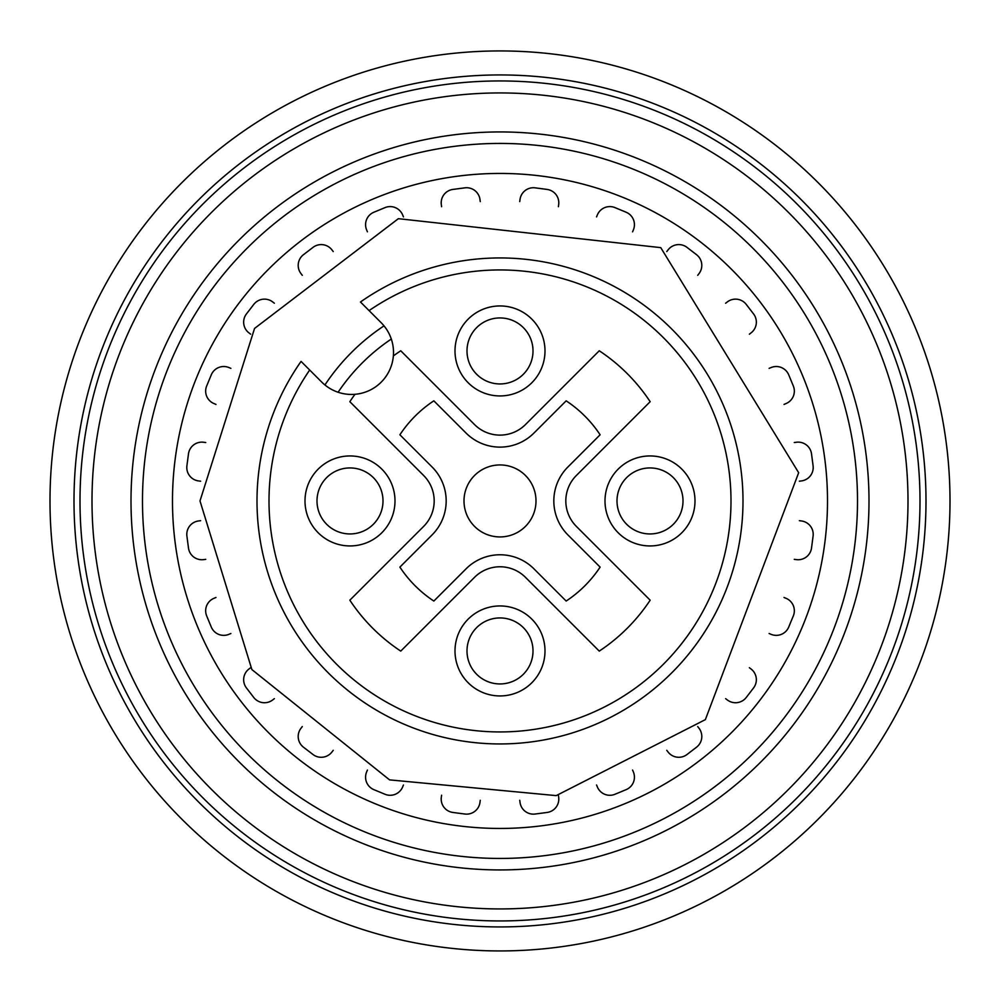 <?xml version="1.0" encoding="UTF-8"?>
<svg xmlns="http://www.w3.org/2000/svg" width="1000" height="1000" viewBox="0 0 1000 1000"><rect width="100%" height="100%" fill="white"/><g stroke="black" fill="none" stroke-linecap="round" stroke-linejoin="round"><path stroke-width="1.5" d="M92 500.938A408 408 0 0 1 704 147.6A408 408 0 0 1 704 854.275A408 408 0 0 1 92 500.938M131 500.938A369 369 0 0 1 684.5 181.375A369 369 0 0 1 684.5 820.5A369 369 0 0 1 131 500.938M80 500.938A420 420 0 0 1 710 137.213A420 420 0 0 1 710 864.675A420 420 0 0 1 80 500.938M74 500.938A426 426 0 0 1 713 132.012A426 426 0 0 1 713 869.862A426 426 0 0 1 74 500.938M50 500.938A450 450 0 0 1 725 111.225A450 450 0 0 1 725 890.65A450 450 0 0 1 50 500.938M142.487 500.938A357.512 357.512 0 0 1 678.75 191.325A357.512 357.512 0 0 1 678.75 810.55A357.512 357.512 0 0 1 142.487 500.938M172.488 500.938A327.512 327.512 0 0 1 663.75 217.312A327.512 327.512 0 0 1 663.75 784.575A327.512 327.512 0 0 1 172.488 500.938M799.35 520.675A13.5 13.5 0 0 0 799.675 520.725L801.462 520.962A13.5 13.5 0 0 1 813.088 536.112L811.525 548A13.5 13.5 0 0 1 796.375 559.625L794.575 559.388A13.5 13.5 0 0 0 794.262 559.35M769.112 633.525A13.5 13.5 0 0 1 769.412 633.638L771.087 634.338A13.5 13.5 0 0 0 788.725 627.025L793.312 615.938A13.5 13.5 0 0 0 786.012 598.3L784.338 597.612A13.5 13.5 0 0 1 784.038 597.487M725.625 698.662A13.5 13.5 0 0 1 725.888 698.85L727.325 699.95A13.5 13.5 0 0 0 746.25 697.463L753.562 687.938A13.5 13.5 0 0 0 751.062 669.013L749.625 667.913A13.5 13.5 0 0 1 749.375 667.712M666.775 750.312A13.5 13.5 0 0 1 666.963 750.575L668.075 752.013A13.5 13.5 0 0 0 687 754.5L696.525 747.2A13.5 13.5 0 0 0 699.013 728.263L697.913 726.825A13.5 13.5 0 0 1 697.712 726.575M596.538 784.987A13.5 13.5 0 0 1 596.675 785.275L597.362 786.95A13.5 13.5 0 0 0 615 794.262L626.087 789.663A13.5 13.5 0 0 0 633.4 772.025L632.7 770.35A13.5 13.5 0 0 1 632.575 770.05M519.738 800.288A13.5 13.5 0 0 1 519.788 800.612L520.025 802.412A13.5 13.5 0 0 0 535.163 814.025L547.062 812.463A13.5 13.5 0 0 0 558.688 797.312L558.45 795.525A13.5 13.5 0 0 1 558.413 795.2M441.587 795.2A13.5 13.5 0 0 1 441.55 795.525L441.312 797.312A13.5 13.5 0 0 0 452.938 812.463L464.837 814.025A13.5 13.5 0 0 0 479.975 802.412L480.213 800.612A13.5 13.5 0 0 1 480.262 800.288M367.413 770.062A13.5 13.5 0 0 1 367.3 770.35L366.6 772.025A13.5 13.5 0 0 0 373.913 789.663L385 794.262A13.5 13.5 0 0 0 402.638 786.95L403.325 785.275A13.5 13.5 0 0 1 403.45 784.987M302.288 726.562A13.5 13.5 0 0 1 302.087 726.825L300.988 728.263A13.5 13.5 0 0 0 303.475 747.2L313 754.5A13.5 13.5 0 0 0 331.925 752.013L333.038 750.575A13.5 13.5 0 0 1 333.237 750.312M250.625 667.712A13.5 13.5 0 0 1 250.375 667.913L248.938 669.013A13.5 13.5 0 0 0 246.438 687.938L253.75 697.463A13.5 13.5 0 0 0 272.675 699.95L274.113 698.85A13.5 13.5 0 0 1 274.375 698.662M215.963 597.487A13.5 13.5 0 0 1 215.662 597.612L213.988 598.3A13.5 13.5 0 0 0 206.688 615.938L211.275 627.025A13.5 13.5 0 0 0 228.912 634.338L230.588 633.638A13.5 13.5 0 0 1 230.888 633.525M200.65 520.675A13.5 13.5 0 0 1 200.325 520.725L198.538 520.962A13.5 13.5 0 0 0 186.912 536.112L188.475 548A13.5 13.5 0 0 0 203.625 559.625L205.425 559.388A13.5 13.5 0 0 1 205.738 559.35M205.738 442.525A13.5 13.5 0 0 1 205.425 442.488L203.625 442.25A13.5 13.5 0 0 0 188.475 453.875L186.912 465.775A13.5 13.5 0 0 0 198.538 480.925L200.325 481.163A13.5 13.5 0 0 1 200.65 481.2M230.888 368.363A13.5 13.5 0 0 1 230.588 368.237L228.912 367.55A13.5 13.5 0 0 0 211.275 374.85L206.688 385.938A13.5 13.5 0 0 0 213.988 403.575L215.662 404.275A13.5 13.5 0 0 1 215.963 404.4M274.375 303.225A13.5 13.5 0 0 1 274.113 303.038L272.675 301.925A13.5 13.5 0 0 0 253.75 304.425L246.438 313.938A13.5 13.5 0 0 0 248.938 332.875L250.375 333.975A13.5 13.5 0 0 1 250.625 334.175M333.237 251.562A13.5 13.5 0 0 1 333.038 251.312L331.925 249.875A13.5 13.5 0 0 0 313 247.387L303.475 254.688A13.5 13.5 0 0 0 300.988 273.612L302.087 275.05A13.5 13.5 0 0 1 302.288 275.312M403.462 216.9A13.5 13.5 0 0 1 403.325 216.6L402.638 214.925A13.5 13.5 0 0 0 385 207.625L373.913 212.213A13.5 13.5 0 0 0 366.6 229.85L367.3 231.525A13.5 13.5 0 0 1 367.413 231.825M480.262 201.588A13.5 13.5 0 0 1 480.213 201.275L479.975 199.475A13.5 13.5 0 0 0 464.837 187.85L452.938 189.425A13.5 13.5 0 0 0 441.312 204.562L441.55 206.363A13.5 13.5 0 0 1 441.587 206.688M558.413 206.688A13.5 13.5 0 0 1 558.45 206.363L558.688 204.562A13.5 13.5 0 0 0 547.062 189.425L535.163 187.85A13.5 13.5 0 0 0 520.025 199.475L519.788 201.275A13.5 13.5 0 0 1 519.738 201.588M632.587 231.825A13.5 13.5 0 0 1 632.7 231.525L633.4 229.85A13.5 13.5 0 0 0 626.087 212.213L615 207.625A13.5 13.5 0 0 0 597.362 214.925L596.675 216.6A13.5 13.5 0 0 1 596.538 216.9M697.712 275.312A13.5 13.5 0 0 1 697.913 275.05L699.013 273.612A13.5 13.5 0 0 0 696.525 254.688L687 247.387A13.5 13.5 0 0 0 668.075 249.875L666.963 251.312A13.5 13.5 0 0 1 666.775 251.562M749.375 334.175A13.5 13.5 0 0 1 749.625 333.975L751.062 332.875A13.5 13.5 0 0 0 753.562 313.938L746.25 304.425A13.5 13.5 0 0 0 727.325 301.925L725.888 303.038A13.5 13.5 0 0 1 725.625 303.225M784.038 404.4A13.5 13.5 0 0 1 784.338 404.275L786.012 403.575A13.5 13.5 0 0 0 793.312 385.938L788.725 374.85A13.5 13.5 0 0 0 771.087 367.55L769.412 368.237A13.5 13.5 0 0 1 769.112 368.363M799.35 481.2A13.5 13.5 0 0 1 799.675 481.163L801.462 480.925A13.5 13.5 0 0 0 813.088 465.775L811.525 453.875A13.5 13.5 0 0 0 796.375 442.25L794.575 442.488A13.5 13.5 0 0 1 794.262 442.525M338.1 392.25A195 195 0 0 1 391.312 339.038M324.925 384.963A210 210 0 0 1 384.025 325.863M360.462 302L381.2 322.75L360.462 302A243 243 0 0 1 737.962 451.737A243 243 0 0 1 450.8 738.913A243 243 0 0 1 301.062 361.4L321.812 382.15A42 42 0 0 0 393.363 355.925A180 180 0 0 1 400.75 350.775L474.55 424.575A36 36 0 0 0 525.45 424.575L599.25 350.775A180 180 0 0 1 650.163 401.688L576.362 475.487A36 36 0 0 0 576.362 526.4L650.163 600.188A180 180 0 0 1 599.25 651.1L525.45 577.312A36 36 0 0 0 474.55 577.312L400.75 651.1A180 180 0 0 1 349.837 600.188L423.638 526.4A36 36 0 0 0 423.638 475.487L349.837 401.688A180 180 0 0 1 354.988 394.3M464 500.938A36 36 0 0 1 518 469.762A36 36 0 0 1 518 532.112A36 36 0 0 1 464 500.938M467 350.938A33 33 0 0 1 516.5 322.362A33 33 0 0 1 516.5 379.525A33 33 0 0 1 467 350.938M617 500.938A33 33 0 0 1 666.5 472.362A33 33 0 0 1 666.5 529.525A33 33 0 0 1 617 500.938M317 500.938A33 33 0 0 1 366.5 472.362A33 33 0 0 1 366.5 529.525A33 33 0 0 1 317 500.938M467 650.938A33 33 0 0 1 516.5 622.362A33 33 0 0 1 516.5 679.525A33 33 0 0 1 467 650.938M567.888 534.888A48 48 0 0 1 567.888 467L600.112 434.775A120 120 0 0 0 566.163 400.838L533.938 433.062A48 48 0 0 1 466.062 433.062L433.837 400.838A120 120 0 0 0 399.888 434.775L432.113 467A48 48 0 0 1 432.113 534.888L399.888 567.112A120 120 0 0 0 433.837 601.05L466.062 568.825A48 48 0 0 1 533.938 568.825L566.163 601.05A120 120 0 0 0 600.112 567.112L567.888 534.888M455 350.938A45 45 0 0 1 522.5 311.975A45 45 0 0 1 522.5 389.913A45 45 0 0 1 455 350.938M605 500.938A45 45 0 0 1 672.5 461.975A45 45 0 0 1 672.5 539.913A45 45 0 0 1 605 500.938M305 500.938A45 45 0 0 1 372.5 461.975A45 45 0 0 1 372.5 539.913A45 45 0 0 1 305 500.938M455 650.938A45 45 0 0 1 522.5 611.975A45 45 0 0 1 522.5 689.912A45 45 0 0 1 455 650.938M381.2 322.75A42 42 0 0 1 393.363 355.925M369.075 310.625A231 231 0 0 1 726.35 454.85A231 231 0 0 1 453.913 727.3A231 231 0 0 1 309.688 370.025M200 500.938L251.875 669.562L389.562 779.875L556.213 795.625L705.362 719.638L798.662 472.713L660.75 247.638L398.375 218.675L254.55 328.438L200 500.938"/></g></svg>
